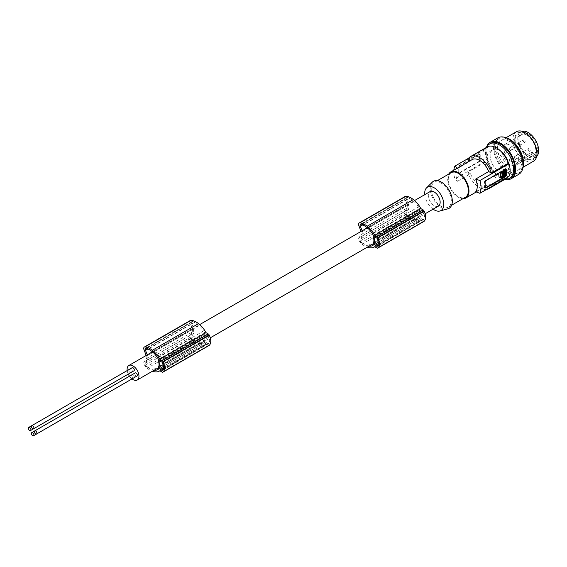 <?xml version="1.0" encoding="UTF-8"?>
<svg xmlns="http://www.w3.org/2000/svg" width="567" height="567" viewBox="0 0 567 567"><rect width="100%" height="100%" fill="white"/><g stroke="black" fill="none" stroke-linecap="round" stroke-linejoin="round"><path stroke-width="0.43" stroke-dasharray="2.83 2.13" d="M373.292 235.284L419.474 208.621A17.265 9.965 -120 0 0 418.496 206.863L372.313 233.526M418.496 206.863A15.55 8.973 -120 0 0 413.917 201.533A20.717 11.957 -120 0 0 412.953 200.739A20.717 11.957 -120 0 0 409.275 198.407L363.093 225.071M409.275 198.407A10.766 6.216 -120 0 0 407.744 197.522A2.275 1.311 -120 0 0 406.766 197.493A2.275 1.311 -120 0 0 406.532 199.634L362.802 224.879M405.348 196.359A2.842 1.637 -120 0 0 405.044 199.017L407.226 204.467L361.044 231.13M363.142 243.569A11.588 6.691 -120 0 1 361.462 242.577L407.645 215.914A11.588 6.691 -120 0 0 409.331 216.906L363.142 243.569A20.717 11.957 -120 0 0 366.771 245.447A20.717 11.957 -120 0 0 367.735 245.773A13.594 7.853 -120 0 0 369.131 246.121M421.487 218.791L422.932 219.627A0.85 0.489 -120 0 0 423.358 219.663A0.85 0.489 -120 0 0 423.436 219.599A10.518 6.074 -120 0 0 423.889 218.94A7.584 4.373 -120 0 0 423.889 213.206A10.518 6.074 -120 0 0 423.436 212.023A0.85 0.489 -120 0 0 422.932 211.413L421.487 210.577A0.85 0.489 -120 0 0 421.061 210.534A0.85 0.489 -120 0 0 420.884 210.924L420.884 217.742A0.85 0.489 -120 0 0 421.487 218.791L378.288 243.725M190.491 320.398A2.842 1.637 -120 0 0 190.193 323.062L192.376 328.513L146.187 355.176M362.164 230.797L362.441 231.471A8.377 4.834 60 0 0 362.051 233.696A8.377 4.834 60 0 0 362.348 236.014L360.236 239.118L406.426 212.455L408.531 209.351A8.377 4.834 60 0 1 408.233 207.033A8.377 4.834 60 0 1 408.623 204.807L406.532 199.634M361.462 242.577A2.275 1.311 60 0 1 360.236 239.118M361.044 231.442L361.044 234.625L358.868 237.892A2.842 1.637 -120 0 0 359.549 241.365A13.558 7.832 -120 0 0 366.353 246.858A13.558 7.832 -120 0 0 367.203 247.127A18.172 10.489 -120 0 0 367.317 247.169M409.331 216.906A20.717 11.957 -120 0 0 412.953 218.784A20.717 11.957 -120 0 0 413.924 219.11L367.735 245.773M146.187 355.488L146.187 358.67L144.018 361.937A2.842 1.637 -120 0 0 144.691 365.41A13.558 7.832 -120 0 0 151.502 370.896A13.558 7.832 -120 0 0 152.346 371.172A18.172 10.489 -120 0 0 152.459 371.215M146.187 358.67L192.376 332.007L190.2 335.274A2.842 1.637 -120 0 0 190.881 338.747A13.558 7.832 -120 0 0 197.685 344.233A13.558 7.832 -120 0 0 198.528 344.502A18.172 10.489 -120 0 0 198.705 344.573A18.172 10.489 -120 0 0 205.566 344.41A18.172 10.489 -120 0 0 206.034 344.112L159.844 370.775L205.566 344.41M193.673 333.396L147.491 360.059L145.386 363.163A2.275 1.311 60 0 0 146.605 366.622L192.787 339.959A2.275 1.311 60 0 1 191.568 336.5L193.673 333.396A8.377 4.834 60 0 1 193.375 331.078A8.377 4.834 60 0 1 193.772 328.853L191.674 323.679L147.944 348.925M362.441 231.471L408.623 204.807M158.434 361.229L204.623 334.565L204.623 332.666A17.265 9.965 -120 0 0 203.638 330.908A15.55 8.973 -120 0 0 199.067 325.578A20.717 11.957 -120 0 0 198.096 324.785A20.717 11.957 -120 0 0 194.417 322.453L148.235 349.116M194.417 322.453A10.766 6.216 -120 0 0 192.893 321.567A2.275 1.311 -120 0 0 191.915 321.539A2.275 1.311 -120 0 0 191.674 323.679M407.645 215.914A2.275 1.311 60 0 1 406.426 212.455M192.787 339.959A11.588 6.691 -120 0 0 194.474 340.951L148.292 367.614A20.717 11.957 -120 0 0 151.913 369.493A20.717 11.957 -120 0 0 152.884 369.819A13.594 7.853 -120 0 0 154.274 370.166M146.605 366.622A11.588 6.691 -120 0 0 148.292 367.614M192.376 328.513L192.376 332.007M413.924 219.11A13.594 7.853 -120 0 0 418.8 218.897A13.594 7.853 -120 0 0 419.474 218.423L373.292 245.086M419.474 208.621L419.474 210.52A8.377 4.834 60 0 1 420.076 213.872A8.377 4.834 60 0 1 419.474 216.53L419.474 218.423M406.766 197.493L360.584 224.156M407.226 204.467L407.226 207.961L405.051 211.229A2.842 1.637 -120 0 0 405.731 214.702A13.558 7.832 -120 0 0 412.542 220.187A13.558 7.832 -120 0 0 413.386 220.457A18.172 10.489 -120 0 0 413.563 220.528A18.172 10.489 -120 0 0 420.416 220.365A18.172 10.489 -120 0 0 420.884 220.067L423.18 221.392A1.417 0.822 -120 0 0 423.776 221.513M362.348 236.014L408.531 209.351M147.314 354.843L147.583 355.516L193.772 328.853M420.884 220.067L374.702 246.73M361.044 234.625L407.226 207.961M423.889 218.94L377.707 245.603M147.491 360.059A8.377 4.834 60 0 1 147.193 357.742A8.377 4.834 60 0 1 147.583 355.516M132.019 378.905A8.377 4.834 60 0 1 129.496 376.197M128.284 374.1A8.377 4.834 60 0 1 127.199 370.563M438.426 206.112A8.377 4.834 60 0 1 431.969 203.872A8.377 4.834 60 0 1 428.312 195.438A8.377 4.834 60 0 1 430.048 191.603M373.292 243.193L419.474 216.53M204.623 334.565A8.377 4.834 60 0 1 205.226 337.918A8.377 4.834 60 0 1 204.623 340.576L158.434 367.239M206.034 344.112L208.33 345.438A1.417 0.822 -120 0 0 208.925 345.558M208.075 335.458L206.629 334.622A0.85 0.489 -120 0 0 206.204 334.58A0.85 0.489 -120 0 0 206.027 334.969L206.027 341.788A0.85 0.489 -120 0 0 206.629 342.829L208.075 343.666A0.85 0.489 -120 0 0 208.507 343.708A0.85 0.489 -120 0 0 208.585 343.645A10.518 6.074 -120 0 0 209.039 342.985A7.584 4.373 -120 0 0 209.039 337.252A10.518 6.074 -120 0 0 208.585 336.068A0.85 0.489 -120 0 0 208.075 335.458L161.893 362.129M423.889 213.206L377.707 239.876M209.039 337.252L162.857 363.922M194.474 340.951A20.717 11.957 -120 0 0 198.103 342.829A20.717 11.957 -120 0 0 199.067 343.155L152.884 369.819M199.067 343.155A13.594 7.853 -120 0 0 203.95 342.943A13.594 7.853 -120 0 0 204.623 342.468L158.434 369.131M204.623 342.468L204.623 340.576M209.039 342.985L162.857 369.649M373.292 237.183L419.474 210.52M191.915 321.539L145.726 348.202M203.638 330.908L157.456 357.571M204.623 332.666L158.434 359.329M128.752 370.279A1.8 1.042 -120 0 0 129.538 372.094A1.8 1.042 -120 0 0 130.927 372.576A1.8 1.042 -120 0 0 131.303 371.754A1.8 1.042 -120 0 0 130.509 369.939A1.8 1.042 -120 0 0 129.12 369.457A1.8 1.042 -120 0 0 128.752 370.279M135.144 372.93A1.8 1.042 -120 0 0 134.776 373.759A1.8 1.042 -120 0 0 135.563 375.574A1.8 1.042 -120 0 0 136.952 376.056M131.764 375.496A1.8 1.042 -120 0 0 132.55 377.31A1.8 1.042 -120 0 0 133.94 377.792A1.8 1.042 -120 0 0 134.308 376.97A1.8 1.042 -120 0 0 133.521 375.156A1.8 1.042 -120 0 0 132.132 374.674A1.8 1.042 -120 0 0 131.764 375.496M132.132 367.714A1.8 1.042 -120 0 0 131.764 368.543A1.8 1.042 -120 0 0 132.55 370.357A1.8 1.042 -120 0 0 133.94 370.839M433.124 209.173A13.509 7.796 60 0 1 424.747 194.665M447.81 208.854A15.621 9.015 60 0 1 441.261 207.557A15.621 9.015 60 0 1 431.409 194.864A15.621 9.015 60 0 1 432.366 182.106M441.261 206.395A14.196 8.2 -120 0 0 448.362 207.097A14.196 8.2 -120 0 0 450.538 195.721A14.196 8.2 -120 0 0 441.261 183.212A14.196 8.2 -120 0 0 434.166 182.503A14.196 8.2 -120 0 0 431.99 193.886A14.196 8.2 -120 0 0 441.261 206.395M451.233 172.651A14.196 8.2 -120 0 0 449.057 184.027A14.196 8.2 -120 0 0 458.327 196.543A14.196 8.2 -120 0 0 465.429 197.245M448.738 174.09A15.054 8.689 -120 0 0 447.689 178.803A15.054 8.689 -120 0 0 462.934 198.684M472.091 159.625A15.054 8.689 -120 0 0 470.518 161.028L457.505 168.541A15.054 8.689 -120 0 0 455.967 174.026A15.054 8.689 -120 0 0 457.505 181.291L454.925 178.867A19.313 11.149 60 0 1 453.756 171.822A19.313 11.149 60 0 1 453.841 170.164M485.061 187.982A1.417 0.822 -60 0 1 484.728 187.918A1.417 0.822 -60 0 1 484.438 187.266L484.438 182.163A1.417 0.822 -60 0 1 485.437 180.426L504.913 169.179A1.417 0.822 -60 0 1 505.622 169.108A1.417 0.822 -60 0 1 505.814 169.299M505.317 170.908L504.913 170.674L504.913 175.104L505.317 175.338M500.505 177.648L504.913 175.104M503.106 174.409L502.461 174.679L502.879 174.792M502.504 175.309L502.908 175.543M502.801 173.346L502.397 173.119L501.625 176.5M504.424 171.652L504.205 171.319L504.602 171.553L503.177 171.907L503.354 172.524M503.354 175.777L502.957 175.756L502.957 173.509L503.376 173.835M502.957 175.756L503.354 175.983L502.957 175.756M503.354 173.743L502.957 172.29M508.968 176.507L508.308 176.124L491.44 185.863L488.711 184.289L475.706 191.795M496.479 152.14A13.204 7.626 60 0 1 505.112 163.778A13.204 7.626 60 0 1 503.085 174.36A13.204 7.626 60 0 1 496.479 173.7A13.204 7.626 60 0 1 487.854 162.07A13.204 7.626 60 0 1 489.881 151.488A13.204 7.626 60 0 1 496.479 152.14M508.308 176.124A18.456 10.66 60 0 1 507.508 177.351M505.714 178.903A18.456 10.66 60 0 1 496.479 177.995A18.456 10.66 60 0 1 484.657 162.467L483.991 162.084L454.925 178.867M487.251 146.938A18.456 10.66 -120 0 0 484.657 149.716L483.991 149.334A19.313 11.149 -120 0 0 482.829 155.039A19.313 11.149 -120 0 0 483.991 162.084M508.486 163.473A13.204 7.626 60 0 1 506.097 172.616A13.204 7.626 60 0 1 499.492 171.964A13.204 7.626 60 0 1 490.866 160.326A13.204 7.626 60 0 1 492.893 149.745A13.204 7.626 60 0 1 499.492 150.397A13.204 7.626 60 0 1 501.086 151.481M486.578 147.328A19.88 11.475 -120 0 0 485.437 153.069A19.88 11.475 -120 0 0 505.034 179.3M490.76 143.274A19.88 11.475 -120 0 0 486.642 152.374A19.88 11.475 -120 0 0 488.407 161.255A19.88 11.475 -120 0 0 510.64 177.698M504.906 179.37A21.014 12.134 60 0 1 500.696 177.641A21.014 12.134 60 0 1 486.451 147.399M518.833 174.282A21.014 12.134 60 0 1 510.137 174.154A21.014 12.134 60 0 1 508.33 173.24A21.014 12.134 60 0 1 494.601 154.72A21.014 12.134 60 0 1 497.826 137.88M522.384 164.196A19.88 11.475 -120 0 0 518.94 151.559A19.88 11.475 -120 0 0 498.393 138.865A19.88 11.475 -120 0 0 494.275 147.966A19.88 11.475 -120 0 0 502.95 167.974A19.88 11.475 -120 0 0 518.266 173.296A19.88 11.475 -120 0 0 522.384 164.196M504.75 137.363A19.88 11.475 -120 0 0 499.598 138.171A19.88 11.475 -120 0 0 495.48 147.271A19.88 11.475 -120 0 0 504.155 167.272A19.88 11.475 -120 0 0 519.471 172.602A19.88 11.475 -120 0 0 522.753 168.541M497.486 148.426A17.038 9.837 60 0 1 501.015 140.63A17.038 9.837 60 0 1 514.141 145.195A17.038 9.837 60 0 1 521.583 162.339A17.038 9.837 60 0 1 518.054 170.143A17.038 9.837 60 0 1 504.921 165.578A17.038 9.837 60 0 1 497.486 148.426M516.445 131.721A17.038 9.837 -120 0 0 512.915 139.525A17.038 9.837 -120 0 0 512.922 140.134A17.038 9.837 -120 0 0 513.326 143.359A17.038 9.837 -120 0 0 533.476 161.234M515.027 143.281A15.479 8.937 -120 0 0 527.26 159.561A15.479 8.937 -120 0 0 536.531 151.871A15.479 8.937 -120 0 0 536.169 148.944A15.479 8.937 -120 0 0 522.767 132.267A15.479 8.937 -120 0 0 515.027 143.281M536.042 152.14A14.763 8.526 60 0 1 532.98 158.902A14.763 8.526 60 0 1 521.605 154.94A14.763 8.526 60 0 1 515.155 140.084A14.763 8.526 60 0 1 518.217 133.323A14.763 8.526 60 0 1 529.592 137.278A14.763 8.526 60 0 1 536.042 152.14M536.658 156.563A14.763 8.526 60 0 1 535.588 157.392A14.763 8.526 60 0 1 524.213 153.437A14.763 8.526 60 0 1 517.77 138.575A14.763 8.526 60 0 1 520.825 131.813A14.763 8.526 60 0 1 522.072 131.303M528.21 133.819A13.204 7.626 60 0 1 537.544 149.993A13.204 7.626 60 0 1 528.21 155.386L528.21 155.386A13.204 7.626 60 0 1 518.869 139.213A13.204 7.626 60 0 1 528.21 133.819M527.353 135.307A11.992 6.924 60 0 1 535.836 149.993A11.992 6.924 60 0 1 534.142 154.89A11.992 6.924 60 0 1 532.434 155.875A11.992 6.924 60 0 1 527.353 154.89L528.21 155.386L527.353 154.89A11.992 6.924 60 0 1 518.869 140.198A11.992 6.924 60 0 1 521.321 134.733A11.992 6.924 60 0 1 527.353 135.307M531.541 152.353A1.701 0.985 60 0 0 531.187 153.133A1.701 0.985 60 0 0 531.541 154.323L532.434 155.875L515.318 165.514A11.787 6.804 60 0 1 506.6 161.361A11.787 6.804 60 0 1 502.008 150.113A11.787 6.804 60 0 1 504.41 144.734A11.787 6.804 60 0 1 513.504 147.845A11.787 6.804 60 0 1 518.67 159.731A11.787 6.804 60 0 1 517.019 164.529L516.232 163.161A1.701 0.985 60 0 0 514.524 162.176L531.541 152.353A1.701 0.985 60 0 1 533.242 153.338L534.142 154.89L517.019 164.529M531.541 154.323L514.524 164.147L515.318 165.514M514.524 164.147A1.701 0.985 60 0 1 514.17 162.956A1.701 0.985 60 0 1 514.524 162.176M505.317 153.182A1.417 0.822 60 0 1 504.389 151.935A1.417 0.822 60 0 1 504.609 150.794A1.417 0.822 60 0 1 505.317 150.865A1.417 0.822 60 0 1 506.246 152.112A1.417 0.822 60 0 1 506.026 153.253A1.417 0.822 60 0 1 505.317 153.182M510.335 150.283A1.417 0.822 60 0 1 509.407 149.036A1.417 0.822 60 0 1 509.627 147.895A1.417 0.822 60 0 1 510.335 147.966A1.417 0.822 60 0 1 511.264 149.22A1.417 0.822 60 0 1 511.044 150.354A1.417 0.822 60 0 1 510.335 150.283M510.335 161.879A1.417 0.822 60 0 1 509.407 160.624A1.417 0.822 60 0 1 509.627 159.49A1.417 0.822 60 0 1 510.335 159.561A1.417 0.822 60 0 1 511.264 160.808A1.417 0.822 60 0 1 511.044 161.949A1.417 0.822 60 0 1 510.335 161.879M515.36 158.98A1.417 0.822 60 0 1 514.432 157.725A1.417 0.822 60 0 1 514.645 156.591A1.417 0.822 60 0 1 515.36 156.662A1.417 0.822 60 0 1 516.282 157.91A1.417 0.822 60 0 1 516.069 159.051A1.417 0.822 60 0 1 515.36 158.98M529.209 150.978A1.417 0.822 60 0 1 528.288 149.731A1.417 0.822 60 0 1 528.501 148.589A1.417 0.822 60 0 1 529.209 148.66A1.417 0.822 60 0 1 530.138 149.915A1.417 0.822 60 0 1 529.925 151.049A1.417 0.822 60 0 1 529.209 150.978M519.174 145.18A1.417 0.822 60 0 1 518.245 143.933A1.417 0.822 60 0 1 518.465 142.792A1.417 0.822 60 0 1 519.174 142.863A1.417 0.822 60 0 1 520.102 144.117A1.417 0.822 60 0 1 519.882 145.251A1.417 0.822 60 0 1 519.174 145.18M524.192 142.289A1.417 0.822 60 0 1 523.263 141.034A1.417 0.822 60 0 1 523.483 139.893A1.417 0.822 60 0 1 524.192 139.964A1.417 0.822 60 0 1 525.12 141.218A1.417 0.822 60 0 1 524.9 142.352A1.417 0.822 60 0 1 524.192 142.289M470.518 161.028L470.086 160.78M484.657 149.716L467.789 159.455M483.991 149.334L468.59 158.228M524.192 153.877A1.417 0.822 60 0 1 523.263 152.629A1.417 0.822 60 0 1 523.483 151.488A1.417 0.822 60 0 1 524.192 151.559A1.417 0.822 60 0 1 525.12 152.814A1.417 0.822 60 0 1 524.9 153.948A1.417 0.822 60 0 1 524.192 153.877M486.599 189.421A18.456 10.66 60 0 1 479.618 187.727A18.456 10.66 60 0 1 467.789 172.205L484.657 162.467M467.789 172.205L470.518 173.785L457.505 181.291M457.93 169.413A19.313 11.149 -120 0 0 458.108 172.07L458.533 172.793L459.32 172.765L478.796 161.517L479.597 159.66A19.313 11.149 -120 0 1 479.413 157.009A19.313 11.149 -120 0 1 479.597 154.564L478.796 154.096L459.171 165.436L458.108 166.967A19.313 11.149 -120 0 0 457.93 169.413M479.214 161.765L459.738 173.006A1.417 0.822 -60 0 1 459.029 173.077A1.417 0.822 -60 0 1 458.731 172.425L458.731 167.329A1.417 0.822 -60 0 1 459.596 165.677A1.417 0.822 -60 0 1 459.738 165.585L479.214 154.344A1.417 0.822 -60 0 1 479.923 154.274A1.417 0.822 -60 0 1 480.221 154.919L480.221 160.022A1.417 0.822 -60 0 1 479.356 161.673A1.417 0.822 -60 0 1 479.214 161.765L478.796 161.517M480.221 154.919L479.214 154.344M470.518 173.785A15.054 8.689 -120 0 0 487.138 185.692A15.054 8.689 -120 0 0 488.711 184.289M491.44 185.863A18.456 10.66 60 0 1 490.639 187.089M413.386 220.457L367.203 247.127M198.528 344.502L152.346 371.172M407.744 197.522L361.562 224.185M405.044 199.017L358.861 225.68M420.884 217.742L378.281 242.343M190.193 323.062L144.004 349.726M190.2 335.274L144.018 361.937M145.386 363.163L191.568 336.5M192.893 321.567L146.704 348.23M413.917 201.533L367.735 228.196M423.436 219.599L377.253 246.262M422.932 219.627L377.587 245.802M423.18 221.392L376.998 248.055M405.051 211.229L358.868 237.892M190.881 338.747L144.691 365.41M420.884 210.924L421.487 210.577M208.33 345.438L162.148 372.101M422.932 211.413L376.75 238.083M208.585 336.068L162.396 362.731M405.731 214.702L359.549 241.365M423.436 212.023L377.253 238.686M206.629 334.622L206.027 334.969M206.027 341.788L163.424 366.388M206.629 342.829L163.431 367.77M208.075 343.666L162.736 369.847M208.585 343.645L162.396 370.308M199.067 325.578L152.884 352.242M505.339 169.427L504.913 169.179M485.054 182.524L484.438 182.163M485.054 187.627L484.438 187.266M485.855 180.667L485.437 180.426M500.803 177.811L501.207 178.045M504.616 175.614L505.013 175.848M502.957 175.274L503.354 175.508M503.078 174.976L503.482 175.21M503.177 171.907L503.581 172.141M533.242 153.338L516.232 163.161M480.221 160.022L479.597 159.66M459.738 173.006L459.32 172.765M458.731 172.425L458.108 172.07M459.738 165.585L459.32 165.344M458.731 167.329L458.108 166.967M423.358 219.663L377.175 246.333M418.8 218.897L372.618 245.561M158.434 367.763L210.272 337.833M373.292 243.718L425.13 213.787M421.061 210.534L374.872 237.204M420.416 220.365L374.73 246.744M206.204 334.58L160.022 361.25M203.95 342.943L157.768 369.606M208.507 343.708L162.318 370.379M451.616 205.219L448.362 207.097M506.111 169.391L505.622 169.108M485.217 188.194L484.728 187.918M502.957 175.111L502.553 174.877M503.432 174.324L503.028 174.09M502.964 175.557L502.568 175.323M501.802 176.649L501.398 176.415M502.964 173.332L502.568 173.098M504.765 171.532L504.361 171.305M503.418 173.878L503.021 173.651M503.418 176.124L503.021 175.89M503.262 173.708L503.666 173.934M503.085 174.36L506.097 172.616M499.598 138.171L498.393 138.865M501.015 140.63L506.133 137.675M532.98 158.902L535.588 157.392M514.645 156.591L528.501 148.589M504.609 150.794L518.465 142.792M509.627 147.895L523.483 139.893M509.627 159.49L523.483 151.488M459.029 173.077L458.54 172.793M479.923 154.274L479.434 153.99M489.881 151.488L492.893 149.745M511.044 150.354L524.9 142.352M518.869 140.198L518.869 139.213M504.41 144.734L521.321 134.733M518.217 133.323L520.825 131.813M506.026 153.253L519.882 145.251M129.12 369.457L31.731 425.682M511.044 161.949L524.9 153.948M518.054 170.143L523.171 167.187M152.445 351.873L199.719 324.586M367.303 227.828L414.569 200.541M437.419 180.625L434.166 182.503M487.138 185.692L476.237 191.986M516.069 159.051L529.925 151.049M132.132 374.674L34.743 430.899M519.471 172.602L518.266 173.296"/><path stroke-width="0.85" d="M369.131 246.121A13.594 7.853 -120 0 0 372.618 245.561A13.594 7.853 -120 0 0 373.292 245.086L373.292 243.193A8.377 4.834 60 0 0 373.894 240.536A8.377 4.834 60 0 0 373.292 237.183L373.292 235.284A17.265 9.965 -120 0 0 372.313 233.526A15.55 8.973 -120 0 0 367.735 228.196A20.717 11.957 -120 0 0 366.771 227.402A20.717 11.957 -120 0 0 363.093 225.071A10.766 6.216 -120 0 0 361.562 224.185A2.275 1.311 -120 0 0 360.584 224.156A2.275 1.311 -120 0 0 360.35 226.297L362.164 230.797M367.317 247.169A18.172 10.489 -120 0 0 367.381 247.191A18.172 10.489 -120 0 0 374.234 247.028A18.172 10.489 -120 0 0 374.702 246.73L376.998 248.055A1.417 0.822 -120 0 0 377.707 248.126A1.417 0.822 -120 0 0 377.813 248.048A11.928 6.889 -120 0 0 378.09 247.822A10.249 5.918 -120 0 0 377.927 237.771A11.928 6.889 -120 0 0 377.813 237.545A1.417 0.822 -120 0 0 376.998 236.602L374.695 235.27A18.172 10.489 -120 0 0 367.373 226.361A18.172 10.489 -120 0 0 367.196 226.226A18.64 10.759 -120 0 0 367.168 226.205A18.64 10.759 -120 0 0 359.811 222.895A2.842 1.637 -120 0 0 359.159 223.022A2.842 1.637 -120 0 0 358.861 225.68L361.044 231.442M423.776 221.513A1.417 0.822 -120 0 0 423.896 221.463A1.417 0.822 -120 0 0 423.996 221.385A11.928 6.889 -120 0 0 424.272 221.158A10.249 5.918 -120 0 0 424.109 211.108A11.928 6.889 -120 0 0 423.996 210.881A1.417 0.822 -120 0 0 423.18 209.939L420.877 208.606A18.172 10.489 -120 0 0 413.563 199.697A18.172 10.489 -120 0 0 413.386 199.563A18.64 10.759 -120 0 0 413.35 199.534A18.64 10.759 -120 0 0 405.993 196.232A2.842 1.637 -120 0 0 405.348 196.359L359.159 223.022M374.695 244.405A0.85 0.489 -120 0 0 375.297 245.454L376.75 246.291A0.85 0.489 -120 0 0 377.175 246.333A0.85 0.489 -120 0 0 377.253 246.262A10.518 6.074 -120 0 0 377.707 245.603A7.584 4.373 -120 0 0 377.707 239.876A10.518 6.074 -120 0 0 377.253 238.686A0.85 0.489 -120 0 0 376.75 238.083L375.297 237.247A0.85 0.489 -120 0 0 374.872 237.204A0.85 0.489 -120 0 0 374.695 237.594L374.695 244.405L378.281 242.343M152.459 371.215A18.172 10.489 -120 0 0 152.523 371.236A18.172 10.489 -120 0 0 159.377 371.073A18.172 10.489 -120 0 0 159.844 370.775L162.148 372.101A1.417 0.822 -120 0 0 162.857 372.172A1.417 0.822 -120 0 0 162.956 372.094A11.928 6.889 -120 0 0 163.232 371.867A10.249 5.918 -120 0 0 163.069 361.817A11.928 6.889 -120 0 0 162.956 361.59A1.417 0.822 -120 0 0 162.148 360.647L159.837 359.315A18.172 10.489 -120 0 0 152.523 350.406A18.172 10.489 -120 0 0 152.346 350.271A18.64 10.759 -120 0 0 152.317 350.243A18.64 10.759 -120 0 0 144.954 346.94A2.842 1.637 -120 0 0 144.309 347.068A2.842 1.637 -120 0 0 144.004 349.726L146.187 355.488M424.109 211.108L377.927 237.771M424.272 221.158L378.09 247.822M420.877 208.606L374.695 235.27M154.274 370.166A13.594 7.853 -120 0 0 157.768 369.606A13.594 7.853 -120 0 0 158.434 369.131L158.434 367.239A8.377 4.834 60 0 0 159.036 364.581A8.377 4.834 60 0 0 158.434 361.229L158.434 359.329A17.265 9.965 -120 0 0 157.456 357.571A15.55 8.973 -120 0 0 152.884 352.242A20.717 11.957 -120 0 0 151.913 351.448A20.717 11.957 -120 0 0 148.235 349.116A10.766 6.216 -120 0 0 146.704 348.23A2.275 1.311 -120 0 0 145.726 348.202A2.275 1.311 -120 0 0 145.492 350.342L147.314 354.843M423.996 210.881L377.813 237.545M413.386 199.563L367.196 226.226M160.447 361.285L161.893 362.129A0.85 0.489 -120 0 1 162.396 362.731A10.518 6.074 -120 0 1 162.857 363.922A7.584 4.373 -120 0 1 162.857 369.649A10.518 6.074 -120 0 1 162.396 370.308A0.85 0.489 -120 0 1 162.318 370.379A0.85 0.489 -120 0 1 161.893 370.336L160.447 369.5A0.85 0.489 -120 0 1 159.844 368.451L159.844 361.64A0.85 0.489 -120 0 1 160.022 361.25A0.85 0.489 -120 0 1 160.447 361.285L159.844 361.64M144.309 347.068L190.491 320.398A2.842 1.637 -120 0 1 191.136 320.277L144.954 346.94M34.374 431.721A1.8 1.042 -120 0 0 35.161 433.535A1.8 1.042 -120 0 0 36.55 434.017A1.8 1.042 -120 0 0 36.926 433.195A1.8 1.042 -120 0 0 36.139 431.381A1.8 1.042 -120 0 0 34.75 430.899A1.8 1.042 -120 0 0 34.374 431.721M127.199 370.563A8.377 4.834 60 0 1 127.114 369.337A8.377 4.834 60 0 1 128.851 365.502A8.377 4.834 60 0 1 135.3 367.742A8.377 4.834 60 0 1 138.958 376.176A8.377 4.834 60 0 1 137.228 380.01A8.377 4.834 60 0 1 132.019 378.905M129.496 376.197A8.377 4.834 60 0 1 128.284 374.1M414.569 200.541L430.048 191.603A8.377 4.834 60 0 1 436.505 193.85A8.377 4.834 60 0 1 440.155 202.277A8.377 4.834 60 0 1 438.426 206.112L425.13 213.787M208.925 345.558A1.417 0.822 -120 0 0 209.039 345.509A1.417 0.822 -120 0 0 209.138 345.431A11.928 6.889 -120 0 0 209.414 345.204A10.249 5.918 -120 0 0 209.258 335.154L163.069 361.817M209.414 345.204L163.232 371.867M209.258 335.154A11.928 6.889 -120 0 0 209.138 334.927A1.417 0.822 -120 0 0 208.33 333.984L206.027 332.652L159.837 359.315M423.996 221.385L377.813 248.048M206.027 332.652A18.172 10.489 -120 0 0 198.705 323.743A18.172 10.489 -120 0 0 198.528 323.608L152.346 350.271M209.138 345.431L162.956 372.094M209.138 334.927L162.956 361.59M198.528 323.608A18.64 10.759 -120 0 0 198.5 323.58A18.64 10.759 -120 0 0 191.136 320.277M130.927 372.576A1.8 1.042 -120 0 0 130.934 372.576L30.526 430.544A1.8 1.042 -120 0 0 30.902 429.715A1.8 1.042 -120 0 0 30.115 427.901A1.8 1.042 -120 0 0 28.726 427.419A1.8 1.042 -120 0 0 28.35 428.241A1.8 1.042 -120 0 0 29.137 430.062A1.8 1.042 -120 0 0 30.526 430.544M36.55 434.017L136.952 376.056A1.8 1.042 -120 0 0 137.32 375.226A1.8 1.042 -120 0 0 136.534 373.412A1.8 1.042 -120 0 0 135.144 372.93L34.75 430.899M133.94 377.792A1.8 1.042 -120 0 0 133.947 377.792L33.538 435.761A1.8 1.042 -120 0 0 33.914 434.932A1.8 1.042 -120 0 0 33.127 433.117A1.8 1.042 -120 0 0 31.738 432.635A1.8 1.042 -120 0 0 31.362 433.464A1.8 1.042 -120 0 0 32.149 435.279A1.8 1.042 -120 0 0 33.538 435.761M33.538 428.801L133.94 370.839A1.8 1.042 -120 0 0 134.308 370.01A1.8 1.042 -120 0 0 133.521 368.196A1.8 1.042 -120 0 0 132.132 367.714L31.738 425.682A1.8 1.042 -120 0 0 31.362 426.504A1.8 1.042 -120 0 0 32.149 428.319A1.8 1.042 -120 0 0 33.538 428.801A1.8 1.042 -120 0 0 33.914 427.979A1.8 1.042 -120 0 0 33.127 426.164A1.8 1.042 -120 0 0 31.738 425.682M424.747 194.665A13.509 7.796 60 0 1 426.547 187.883A13.509 7.796 60 0 1 434.237 187.833A13.509 7.796 60 0 1 443.309 200.654A13.509 7.796 60 0 1 439.893 211.009A13.509 7.796 60 0 1 434.237 209.889A13.509 7.796 60 0 1 433.124 209.173M426.547 187.883L432.366 182.106A15.621 9.015 60 0 1 441.261 182.05A15.621 9.015 60 0 1 451.757 196.884A15.621 9.015 60 0 1 447.81 208.854L439.893 211.009M451.616 205.219L465.429 197.245A14.196 8.2 -120 0 0 467.605 185.87A14.196 8.2 -120 0 0 458.327 173.353A14.196 8.2 -120 0 0 451.233 172.651L437.419 180.625M462.934 198.684A15.054 8.689 -120 0 0 465.854 197.982A15.054 8.689 -120 0 0 468.973 191.093A15.054 8.689 -120 0 0 462.403 175.947A15.054 8.689 -120 0 0 450.808 171.914A15.054 8.689 -120 0 0 448.738 174.09M491.44 173.112A18.456 10.66 -120 0 0 470.383 156.676L487.251 146.938A18.456 10.66 -120 0 1 508.308 163.374L491.44 173.112L488.711 171.532L475.706 179.044L479.902 180.54A19.313 11.149 60 0 1 481.071 187.585A19.313 11.149 60 0 1 479.902 193.29L475.706 191.795A15.054 8.689 -120 0 0 477.251 186.316A15.054 8.689 -120 0 0 475.706 179.044M488.711 171.532A15.054 8.689 -120 0 0 472.091 159.625L450.808 171.914M453.841 170.164A19.313 11.149 60 0 1 454.925 166.117L457.505 168.541M479.902 193.29L508.968 176.507A19.313 11.149 -120 0 0 510.137 170.802A19.313 11.149 -120 0 0 508.968 163.757L479.902 180.54M505.814 169.299A1.417 0.822 -60 0 1 505.92 169.76L505.92 174.863A1.417 0.822 -60 0 1 504.913 176.599L485.437 187.847L485.855 188.088L505.339 176.84L506.544 175.224A19.313 11.149 60 0 0 506.721 172.772A19.313 11.149 60 0 0 506.544 170.121L506.118 169.391L505.438 169.37L485.855 180.667L485.054 182.524A19.313 11.149 60 0 1 485.239 185.182A19.313 11.149 60 0 1 485.054 187.627L485.855 188.088L485.054 187.627M485.437 187.847A1.417 0.822 -60 0 1 485.061 187.982M500.909 173.459L500.909 177.882L500.505 177.648L500.505 173.226L500.909 173.459L505.317 170.908L504.616 170.511L500.505 173.226M501.207 178.045L505.317 175.338L505.317 170.908M502.865 174.905L503.432 174.324L502.865 174.905M502.816 173.339L502.908 175.543L502.319 175.267L503.028 176.174L502.631 175.458M502.801 173.346L501.802 176.649L503.028 176.174M504.828 171.673L503.354 172.524L503.581 176.11L504.828 175.139L504.828 171.673M502.879 174.792L503.106 174.409M502.504 175.309L502.504 173.998L503.028 173.934M501.625 176.5L502.816 176.55M502.412 176.323L502.631 175.947M503.354 175.777L504.424 174.905L504.828 175.139M504.424 171.652L504.424 174.905M507.508 177.351A18.456 10.66 60 0 1 505.714 178.903L488.846 188.641A18.456 10.66 60 0 1 486.599 189.421M508.308 163.374L508.968 163.757M501.086 151.481A13.204 7.626 60 0 1 508.486 163.473M505.034 179.3A19.88 11.475 -120 0 0 509.435 178.399A19.88 11.475 -120 0 0 513.553 169.299A19.88 11.475 -120 0 0 513.539 168.583A19.88 11.475 -120 0 0 504.587 148.993A19.88 11.475 -120 0 0 489.555 143.968A19.88 11.475 -120 0 0 486.578 147.328M509.435 178.399L510.64 177.698A19.88 11.475 -120 0 0 514.758 168.605A19.88 11.475 -120 0 0 506.076 148.597A19.88 11.475 -120 0 0 490.76 143.274L489.555 143.968M486.451 147.399A21.014 12.134 60 0 1 490.193 142.289A21.014 12.134 60 0 1 500.696 143.331A21.014 12.134 60 0 1 514.425 161.843A21.014 12.134 60 0 1 511.207 178.683A21.014 12.134 60 0 1 508.351 179.611A21.014 12.134 60 0 1 504.906 179.37M490.193 142.289L497.826 137.88A21.014 12.134 60 0 1 508.33 138.922A21.014 12.134 60 0 1 522.058 157.442A21.014 12.134 60 0 1 518.833 174.282L511.207 178.683M522.753 168.541A19.88 11.475 -120 0 0 523.589 163.502A19.88 11.475 -120 0 0 504.75 137.363M523.171 167.187L533.476 161.234A17.038 9.837 -120 0 0 537.006 153.437A17.038 9.837 -120 0 0 536.595 149.596A17.038 9.837 -120 0 0 516.445 131.721L506.133 137.675M522.072 131.303A14.763 8.526 60 0 1 532.952 136.597A14.763 8.526 60 0 1 538.65 150.631A14.763 8.526 60 0 1 536.658 156.563M470.383 156.676A18.456 10.66 -120 0 0 467.789 159.455L470.086 160.78M468.59 158.228L454.925 166.117M490.639 187.089A18.456 10.66 60 0 1 488.846 188.641M405.993 196.232L359.811 222.895M378.288 243.725L375.297 245.454M423.18 209.939L376.998 236.602M362.802 224.879L360.35 226.297M377.587 245.802L376.75 246.291M147.944 348.925L145.492 350.342M375.297 237.247L374.695 237.594M208.33 333.984L162.148 360.647M163.424 366.388L159.844 368.451M163.431 367.77L160.447 369.5M162.736 369.847L161.893 370.336M506.544 170.121L505.92 169.76M505.339 176.84L504.913 176.599M506.544 175.224L505.92 174.863M500.803 172.715L501.207 172.942M502.504 173.998L502.908 174.225M504.205 175.288L504.602 175.522M137.228 380.01L158.434 367.763M210.272 337.833L373.292 243.718M159.873 370.79L159.377 371.073M374.73 246.744L374.234 247.028M423.896 221.463L377.707 248.126M209.039 345.509L162.857 372.172M504.828 170.49L505.232 170.724M500.59 177.84L500.994 178.066M31.731 425.682L28.726 427.419M128.851 365.502L152.445 351.873M199.719 324.586L367.303 227.828M476.237 191.986L465.854 197.982M34.743 430.899L31.738 432.635"/></g></svg>
